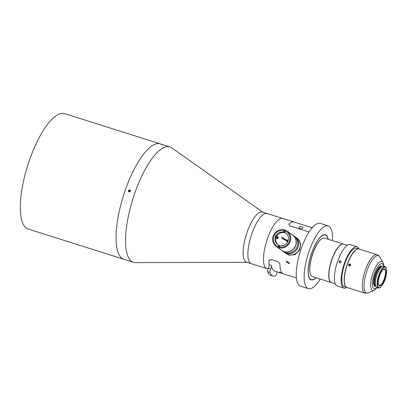 <?xml version="1.0" encoding="UTF-8"?>
<svg xmlns="http://www.w3.org/2000/svg" width="407" height="407" viewBox="0 0 407 407"><rect width="100%" height="100%" fill="white"/><g stroke="black" fill="none" stroke-linecap="round" stroke-linejoin="round"><path stroke-width="0.61" d="M320.273 279.054A32.886 10.653 -72.5 0 1 308.42 288.644A32.886 10.653 -72.5 0 1 307.407 288.136A32.886 10.653 -72.5 0 1 308.704 252.432A32.886 10.653 -72.5 0 1 328.24 225.931A32.886 10.653 -72.5 0 1 329.253 226.44A32.886 10.653 -72.5 0 1 332.433 240.593M308.42 288.644L300.508 286.146A32.886 10.653 -72.5 0 1 299.496 285.633A32.886 10.653 -72.5 0 1 300.793 249.934A32.886 10.653 -72.5 0 1 320.329 223.428L328.24 225.931M316.081 277.732A23.677 7.672 -72.5 0 1 311.192 279.863A23.677 7.672 -72.5 0 1 310.465 279.497A23.677 7.672 -72.5 0 1 311.401 253.79A23.677 7.672 -72.5 0 1 325.468 234.712A23.677 7.672 -72.5 0 1 326.195 235.078A23.677 7.672 -72.5 0 1 328.24 239.265M162.23 144.831A60.511 19.602 107.5 0 0 160.368 143.895L64.647 113.634A60.511 19.602 107.5 0 0 28.699 162.403A60.511 19.602 107.5 0 0 26.307 228.093A60.511 19.602 107.5 0 0 28.169 229.034L133.389 262.291A60.511 19.602 107.5 0 0 135.404 262.591L246.957 262.322M160.368 143.895A60.511 19.602 107.5 0 0 124.425 192.659A60.511 19.602 107.5 0 0 122.034 258.353A60.511 19.602 107.5 0 0 123.896 259.29A60.511 19.602 107.5 0 1 122.034 258.353A60.511 19.602 107.5 0 1 124.425 192.659A60.511 19.602 107.5 0 1 160.368 143.895L169.861 146.896A60.511 19.602 107.5 0 0 133.918 195.66A60.511 19.602 107.5 0 0 131.527 261.355A60.511 19.602 107.5 0 0 133.389 262.291M129.782 189.886C128.261 190.161 128.017 190.847 129.055 191.941C130.571 191.656 130.81 190.969 129.782 189.886L130.057 190.018M128.78 191.804L129.055 191.941M171.723 147.833A60.511 19.602 107.5 0 0 171.688 147.807A60.511 19.602 107.5 0 0 169.861 146.896M263.212 212.423A26.307 8.522 107.5 0 0 263.192 212.413A26.307 8.522 107.5 0 0 247.212 231.939A26.307 8.522 107.5 0 0 245.731 261.782A26.307 8.522 107.5 0 0 247.42 262.322M267.964 268.961L266.89 268.62A26.307 8.522 -72.5 0 1 266.081 268.213A26.307 8.522 -72.5 0 1 267.119 239.652A26.307 8.522 -72.5 0 1 282.748 218.447A26.307 8.522 -72.5 0 1 283.557 218.854M312.25 227.772L293.981 221.998A26.307 8.522 107.5 0 0 289.143 223.809L288.833 224.262L290.105 225.982L309.091 231.985L290.105 225.982L288.833 224.262L289.143 223.809A26.307 8.522 -72.5 0 1 293.981 221.998L282.748 218.447A26.307 8.522 -72.5 0 0 267.119 239.652A26.307 8.522 -72.5 0 0 266.081 268.213A26.307 8.522 -72.5 0 0 266.89 268.62L251.287 263.69A26.307 8.522 -72.5 0 1 250.478 263.278A26.307 8.522 -72.5 0 1 251.521 234.717A26.307 8.522 -72.5 0 1 267.145 213.517A26.307 8.522 -72.5 0 1 267.959 213.924M250.478 263.278A26.307 8.522 -72.5 0 1 251.521 234.717A26.307 8.522 -72.5 0 1 267.145 213.517L262.398 212.016A26.307 8.522 -72.5 0 0 246.774 233.216A26.307 8.522 -72.5 0 0 245.731 261.782A26.307 8.522 -72.5 0 0 246.54 262.189L251.287 263.69A26.307 8.522 -72.5 0 1 250.478 263.278M331.405 282.57A20.172 6.532 -72.5 0 1 331.323 282.55A20.172 6.532 -72.5 0 1 330.703 282.234A20.172 6.532 -72.5 0 1 331.502 260.338A20.172 6.532 -72.5 0 1 343.483 244.083A20.172 6.532 -72.5 0 1 343.559 244.108M310.597 274.628A19.994 6.476 -72.5 0 1 310.551 274.532A19.994 6.476 -72.5 0 1 312.154 255.337A19.994 6.476 -72.5 0 1 321.876 238.706A19.994 6.476 -72.5 0 1 321.973 238.65M343.483 244.083L324.567 238.105A20.172 6.532 107.5 0 0 322.064 238.594A20.172 6.532 107.5 0 0 312.255 255.367A20.172 6.532 107.5 0 0 310.643 274.735A20.172 6.532 107.5 0 0 311.787 276.256A20.172 6.532 107.5 0 0 312.408 276.572L331.323 282.55M349.287 266C348.244 264.906 348.489 264.219 350.015 263.945C351.043 265.023 350.798 265.71 349.287 266L349.013 265.863M345.1 285.536A19.994 6.476 -72.5 0 1 345.055 285.439A19.994 6.476 -72.5 0 1 346.652 266.239A19.994 6.476 -72.5 0 1 356.374 249.613A19.994 6.476 -72.5 0 1 356.471 249.557M377.055 254.696L359.066 249.008A20.172 6.532 107.5 0 0 356.568 249.496A20.172 6.532 107.5 0 0 346.759 266.275A20.172 6.532 107.5 0 0 345.141 285.638A20.172 6.532 107.5 0 0 346.286 287.164A20.172 6.532 107.5 0 0 346.906 287.474L364.896 293.162A20.172 6.532 -72.5 0 1 364.275 292.847A20.172 6.532 -72.5 0 1 365.069 270.95A20.172 6.532 -72.5 0 1 377.055 254.696L378.332 255.337L379.823 257A19.582 6.344 107.5 0 0 378.973 256.034A19.582 6.344 107.5 0 0 367.073 270.538A19.582 6.344 107.5 0 0 365.964 292.77A19.582 6.344 107.5 0 0 368.483 292.867L374.16 290.308A15.263 4.945 -72.5 0 1 372.202 290.232A15.263 4.945 -72.5 0 1 373.061 272.909A15.263 4.945 -72.5 0 1 382.336 261.604A15.263 4.945 -72.5 0 1 382.997 262.357L379.823 257M379.751 275.402A8.44 2.737 -72.5 0 1 379.003 277.767M385.058 269.098A8.898 2.885 -72.5 0 1 384.554 279.197A8.898 2.885 -72.5 0 1 379.146 285.79A8.898 2.885 -72.5 0 1 378.312 283.76A8.898 2.885 -72.5 0 1 382.631 270.1A8.898 2.885 -72.5 0 1 385.058 269.098M378.291 283.552A8.44 2.737 107.5 0 0 379.059 285.287A8.44 2.737 107.5 0 0 379.319 285.419A8.44 2.737 107.5 0 0 384.335 278.617A8.44 2.737 107.5 0 0 384.666 269.454A8.44 2.737 107.5 0 0 384.406 269.322A8.44 2.737 107.5 0 0 382.494 270.258M385.648 267.424A10.684 3.46 107.5 0 0 379.156 275.341A10.684 3.46 107.5 0 0 378.551 287.464A10.684 3.46 107.5 0 0 381.466 286.263A10.684 3.46 107.5 0 0 386.65 269.861A10.684 3.46 107.5 0 0 385.648 267.424M381.466 286.263L381.201 286.564A11.137 3.607 -72.5 0 1 378.505 287.988A11.137 3.607 -72.5 0 1 378.164 287.815A11.137 3.607 -72.5 0 1 378.607 275.727A11.137 3.607 -72.5 0 1 385.22 266.748A11.137 3.607 -72.5 0 1 385.561 266.921A11.137 3.607 -72.5 0 1 386.604 269.465L386.65 269.861M378.505 287.988L376.755 287.434A11.137 3.607 -72.5 0 1 376.414 287.261A11.137 3.607 -72.5 0 1 376.139 287.011A11.137 3.607 -72.5 0 1 377.045 274.618A11.137 3.607 -72.5 0 1 382.722 266.193A11.137 3.607 -72.5 0 1 383.47 266.198L385.22 266.748M350.015 263.945L350.29 264.077M340.496 260.765C338.97 261.04 338.726 261.726 339.769 262.82C341.28 262.53 341.519 261.849 340.496 260.765L340.771 260.902M339.494 262.683L339.769 262.82A1.094 1.033 -54.4 0 1 340.969 261.106A1.094 1.033 -54.4 0 1 340.98 261.106M335.175 283.765L331.481 282.6A20.172 6.532 -72.5 0 1 330.86 282.285A20.172 6.532 -72.5 0 1 331.659 260.388A20.172 6.532 -72.5 0 1 343.64 244.134L347.334 245.299M346.856 287.459A21.703 7.031 -72.5 0 1 343.915 288.141A21.703 7.031 -72.5 0 1 343.249 287.8A21.703 7.031 -72.5 0 1 344.103 264.24A21.703 7.031 -72.5 0 1 357 246.744A21.703 7.031 -72.5 0 1 357.667 247.085A21.703 7.031 -72.5 0 1 359.015 248.992M343.915 288.141L337.189 286.014A21.703 7.031 -72.5 0 1 336.523 285.678A21.703 7.031 -72.5 0 1 337.383 262.113A21.703 7.031 -72.5 0 1 350.274 244.622L357 246.744M346.83 287.449A20.172 6.532 -72.5 0 1 346.749 287.423A20.172 6.532 -72.5 0 1 346.128 287.113A20.172 6.532 -72.5 0 1 346.927 265.216A20.172 6.532 -72.5 0 1 358.908 248.962A20.172 6.532 -72.5 0 1 358.989 248.987M346.749 287.423L344.378 286.676A20.172 6.532 -72.5 0 1 343.757 286.36A20.172 6.532 -72.5 0 1 344.556 264.464A20.172 6.532 -72.5 0 1 356.537 248.209L358.908 248.962M350.473 264.25A1.068 1.007 -54.4 0 0 348.84 264.657A1.068 1.007 -54.4 0 0 349.242 265.985M350.234 265.593L350.483 264.881L350.02 264.341L349.298 264.509L349.048 265.222L349.511 265.766L350.234 265.593M349.048 265.222L349.608 265.74M349.338 265.425L349.588 264.713L349.298 264.509M349.588 264.713L350.213 264.57M130.24 190.191A1.068 1.007 -54.4 0 0 128.607 190.598A1.068 1.007 -54.4 0 0 128.999 191.921M130.001 191.539L130.255 190.827L129.787 190.283L129.07 190.451L128.816 191.163L129.284 191.707L130.001 191.539M128.816 191.163L129.375 191.687M129.105 191.371L129.36 190.659L129.07 190.451M129.36 190.659L129.986 190.512M289.418 262.937L289.26 263.675L286.253 261.935L286.431 261.152L289.418 262.937M328.083 239.214A23.418 7.585 107.5 0 0 327.437 237.093A23.418 7.585 107.5 0 0 326.109 235.322A23.418 7.585 107.5 0 0 311.879 252.671A23.418 7.585 107.5 0 0 310.551 279.253A23.418 7.585 107.5 0 0 314.173 279.049A23.418 7.585 107.5 0 0 315.924 277.681M296.835 238.054A9.427 8.868 125.6 0 1 296.896 238.1L297.659 238.644L300.692 243.6L299.654 249.949L295.151 254.619L289.046 255.158L286.65 253.953M293.981 221.998A26.307 8.522 -72.5 0 1 294.79 222.405M269.317 260.17L271.316 259.539L277.645 261.538L271.316 259.539L269.012 260.734L268.89 261.518A26.307 8.522 -72.5 0 0 269.129 264.682L271.5 265.43A26.307 8.522 107.5 0 0 274.679 271.087L283.384 273.835A26.307 8.522 -72.5 0 1 279.965 265.018A26.307 8.522 107.5 0 0 282.575 273.428A26.307 8.522 107.5 0 0 283.384 273.835A26.307 8.522 -72.5 0 1 279.965 265.018C279.955 263.594 279.187 262.434 277.645 261.538L271.316 259.544L269.012 260.734M302.752 228.113C301.796 229.421 297.7 228.134 299.272 227.014C300.157 225.956 304.217 227.228 302.752 228.113L302.971 227.813M299.043 227.335L299.272 227.014M278.856 272.252L282.336 273.351C280.515 272.425 279.355 272.054 278.856 272.252L282.417 273.438M277.192 271.881A2.63 0.855 -72.5 0 0 276.806 273.148A2.63 0.855 107.5 0 1 276.526 274.135A2.63 0.855 107.5 0 1 275.183 276.124A31.573 10.226 -72.5 0 1 273.092 276.104L270.721 275.351A31.573 10.226 -72.5 0 1 267.638 271.678A2.63 0.855 -72.5 0 1 268.355 268.05A2.63 0.855 107.5 0 0 268.742 267.145A2.63 0.855 107.5 0 0 269.129 264.682M271.5 265.43A2.63 0.855 -72.5 0 1 271.118 267.892A2.63 0.855 -72.5 0 1 270.726 268.798A2.63 0.855 107.5 0 0 270.014 272.425L267.638 271.678M283.496 273.87A26.307 8.522 -72.5 0 1 283.384 273.835L296.393 277.945M279.965 265.018L279.965 265.018C279.955 263.594 279.182 262.434 277.645 261.543M273.092 276.104A31.573 10.226 -72.5 0 1 270.014 272.425M296.896 238.1A9.427 8.868 125.6 0 1 299.354 249.735A9.427 8.868 125.6 0 1 288.278 254.609A9.427 8.868 125.6 0 1 285.923 253.434A9.427 8.868 125.6 0 1 285.862 253.388M281.766 250.458L283.201 251.485A9.427 8.868 -54.4 0 0 285.556 252.661A9.427 8.868 -54.4 0 0 296.637 247.787A9.427 8.868 -54.4 0 0 294.175 236.152L292.74 235.124A9.427 8.868 125.6 0 1 295.197 246.759A9.427 8.868 125.6 0 1 284.122 251.633A9.427 8.868 125.6 0 1 281.766 250.458A9.427 8.868 125.6 0 1 281.695 250.407M294.592 236.467A9.427 8.868 125.6 0 1 295.024 236.757A9.427 8.868 125.6 0 1 297.481 248.392A9.427 8.868 125.6 0 1 286.406 253.266A9.427 8.868 125.6 0 1 284.05 252.091A9.427 8.868 125.6 0 1 283.633 251.775M284.05 252.091L285.8 253.347A9.427 8.868 -54.4 0 0 288.156 254.523A9.427 8.868 -54.4 0 0 299.231 249.649A9.427 8.868 -54.4 0 0 296.774 238.014L295.024 236.757M284.534 230.713A8.618 8.104 125.6 0 1 289.443 241.254A8.618 8.104 125.6 0 1 278.805 246.876A8.618 8.104 125.6 0 1 273.896 236.34A8.618 8.104 125.6 0 1 284.534 230.713M278.53 246.184A8.003 7.53 -54.4 0 0 279.182 246.423A8.003 7.53 -54.4 0 0 279.711 246.571M285.017 231.598A8.003 7.53 -54.4 0 0 284.498 231.41A8.003 7.53 -54.4 0 0 283.821 231.232M278.536 247.639A9.427 8.868 125.6 0 1 276.18 246.464A9.427 8.868 125.6 0 1 273.723 234.824A9.427 8.868 125.6 0 1 284.798 229.95A9.427 8.868 125.6 0 1 287.154 231.13A9.427 8.868 125.6 0 1 289.616 242.765A9.427 8.868 125.6 0 1 278.536 247.639M287.154 231.13L292.592 235.022A9.427 8.868 125.6 0 1 295.055 246.657A9.427 8.868 125.6 0 1 283.974 251.531A9.427 8.868 125.6 0 1 281.619 250.351L276.18 246.464M276.521 237.774A0.875 0.824 -54.4 0 0 278.098 238.136A0.875 0.824 -54.4 0 0 277.767 236.991M286.803 240.995A0.875 0.824 -54.4 0 0 287.668 241.875M288.258 240.395A0.875 0.824 -54.4 0 0 287.383 240.216M279.614 246.851L280.052 245.614A7.016 6.598 125.6 0 0 287.835 241.534A7.016 6.598 125.6 0 0 285.862 233.165A7.016 6.598 125.6 0 0 284.691 232.509L285.053 232.768A7.016 6.598 125.6 0 0 284.473 232.55A7.016 6.598 125.6 0 0 283.867 232.392L283.506 232.132A7.016 6.598 125.6 0 0 276.099 235.5M279.996 245.767A7.016 6.598 125.6 0 1 279.812 245.711A7.016 6.598 125.6 0 1 279.227 245.497L278.927 246.337M276.836 236.004A7.016 6.598 125.6 0 1 284.834 232.809A7.016 6.598 125.6 0 1 286.213 233.44M284.691 232.509L285.129 231.273M278.067 244.826A7.016 6.598 125.6 0 1 276.134 237.5M275.656 236.35A7.016 6.598 125.6 0 0 277.696 244.576A7.016 6.598 125.6 0 0 278.866 245.238L279.227 245.497M278.866 245.238L278.424 246.474M283.944 230.896L283.506 232.132M284.244 231.334L283.867 232.392M277.757 238.502L276.16 237.322L277.564 237.571L277.798 236.757M277.818 236.706L276.165 235.526L275.875 236.345L277.528 237.53M277.625 238.568L275.748 237.174L277.07 237.378L275.478 236.223L275.768 235.399L276.165 235.526M275.478 236.223L275.875 236.345M278.2 237.79L277.63 237.378M288.146 240.766L282.087 237.398L281.797 238.217L287.764 241.682M282.483 237.52L282.193 238.344L281.797 238.217M284.04 238.634L283.745 239.458L282.193 238.344M283.745 239.458L287.82 241.565M383.699 266.27A13.217 4.284 107.5 0 0 382.534 263.797A13.217 4.284 107.5 0 0 374.501 273.585A13.217 4.284 107.5 0 0 373.753 288.594A13.217 4.284 107.5 0 0 376.989 287.51M376.139 287.011L375.325 286.055A10.46 3.388 -72.5 0 1 376.17 274.42A10.46 3.388 -72.5 0 1 381.501 266.504L382.722 266.193M375.447 286.197A10.434 3.383 -72.5 0 1 376.099 274.399A10.434 3.383 -72.5 0 1 381.685 266.458M375.549 286.319L375.157 286.197A10.434 3.383 -72.5 0 1 375.427 274.186A10.434 3.383 -72.5 0 1 381.451 266.295L381.837 266.417M375.564 286.34A10.613 3.439 -72.5 0 1 375.223 274.104A10.613 3.439 -72.5 0 1 381.863 266.412M270.726 268.798L268.355 268.05M284.839 238.98L284.549 239.804M286.884 239.865L286.594 240.685M262.82 212.149L171.688 147.807M282.748 218.447L267.145 213.517M382.997 262.357L384.071 266.387M377.355 287.627L374.16 290.308M364.896 293.162L368.483 292.867M277.564 237.571L277.854 236.747M275.748 237.174L275.961 236.569"/></g></svg>
